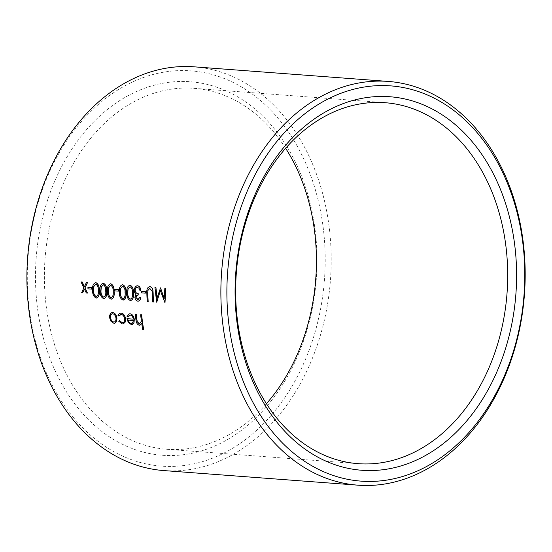 <?xml version="1.0" encoding="UTF-8"?>
<svg xmlns="http://www.w3.org/2000/svg" width="552" height="552" viewBox="0 0 552 552"><rect width="100%" height="100%" fill="white"/><g stroke="black" fill="none" stroke-linecap="round" stroke-linejoin="round"><path stroke-width="0.41" stroke-dasharray="2.76 2.07" d="M163.868 470.58A202.439 151.828 94.3 0 0 330.427 239.506A202.439 151.828 94.3 0 0 194.228 66.833M96.835 297.983L96.352 298.018C93.819 296.873 92.598 294.23 92.688 290.097C92.35 285.936 93.419 283.452 95.917 282.645M111.711 299.101L111.228 299.136C108.696 297.99 107.467 295.348 107.564 291.214C107.219 287.054 108.295 284.577 110.793 283.762M114.816 289.331A202.439 151.828 -85.7 0 0 114.85 290.835L118.57 291.111M131.052 300.557L130.569 300.592C128.029 299.446 126.808 296.803 126.905 292.67C126.56 288.51 127.636 286.026 130.134 285.218M153.49 301.944L152.621 301.875A202.439 151.828 -85.7 0 1 152.276 293.133L152.2 291.18L149.93 288.213L149.426 288.268M149.882 286.702C147.674 287.116 146.701 289.096 146.949 292.663A202.439 151.828 -85.7 0 0 147.294 301.475L148.164 301.544M114.781 323.265L114.064 323.306L111.124 321.381L109.641 317.586L111.932 312.494M128.023 317.083L127.181 316.427L129.375 313.819M132.197 324.583L131.507 324.617L128.354 322.347L127.091 318.656M133.294 319.125L133.411 319.132C132.991 316.758 131.969 315.406 130.362 315.068L129.692 315.13M141.712 323.286L141.829 323.258A202.439 151.828 -85.7 0 0 142.789 329.44L143.658 329.503M140.015 325.176L139.456 325.218C137.434 324.604 136.303 322.775 136.068 319.718A202.439 151.828 -85.7 0 1 135.419 314.35M140.753 314.75A202.439 151.828 -85.7 0 0 141.195 318.552L141.429 321.354L139.746 323.941M123.248 323.893L122.447 323.934L118.852 321.243L119.487 320.629M120.488 314.44L121.233 314.385C123.055 314.668 124.234 316.137 124.773 318.787C124.911 321.367 124.09 322.658 122.316 322.658L122.861 322.637M118.887 316.034L118.073 315.268L120.246 313.143M157.044 297.887L160.349 287.868M164.165 298.432L164.972 288.213M160.404 290.697L164.986 302.806M155.057 287.468L156.885 302.199M141.595 291.346A202.439 151.828 -85.7 0 0 141.629 292.843L145.349 293.126M140.836 290.352L139.966 290.283L139.187 288.199L136.841 287.344M138.228 295.023L137.379 295.085M139.815 297.562L138.214 299.646M138.49 301.116L137.993 301.15C136.337 300.902 135.337 299.57 134.978 297.148L135.992 294.237L134.909 292.905L134.274 290.262L136.882 285.819M123.613 299.998L123.13 300.033C120.591 298.887 119.37 296.245 119.467 292.111C119.122 287.951 120.198 285.467 122.696 284.659M104.273 298.542L103.79 298.577C101.257 297.431 100.029 294.789 100.126 290.656C99.788 286.495 100.857 284.011 103.355 283.204M88.044 287.316A202.439 151.828 -85.7 0 0 88.078 288.82L91.798 289.096M84.428 289.138L86.443 292.995L87.478 293.071M81.172 281.913L83.945 287.875L81.772 292.643L82.807 292.719M84.394 286.702L86.588 282.32M324.431 239.906A198.182 148.626 -85.7 0 1 115.195 452.412A198.182 148.626 -85.7 0 1 89.093 113.174A198.182 148.626 -85.7 0 1 324.431 239.906M316.282 241.479A187.294 140.463 94.3 0 0 93.881 121.702A187.294 140.463 94.3 0 0 118.549 442.304A187.294 140.463 94.3 0 0 316.282 241.479M266.437 403.705A180.98 135.73 -85.7 0 1 166.828 449.28A180.98 135.73 -85.7 0 1 45.05 258.633A180.98 135.73 -85.7 0 1 193.966 88.334A180.98 135.73 -85.7 0 1 285.639 148.295M131.266 323.334L132.949 322.485L133.494 320.408L128.016 320.029M115.975 318.09L116.086 318.062C116.272 320.588 115.534 321.906 113.878 322.023L114.278 322.009M116.086 318.062C115.616 315.537 114.519 314.095 112.801 313.75L112.684 313.771M112.801 313.75L112.146 313.812M129.989 286.743L130.106 286.723C131.976 287.82 132.811 289.945 132.604 293.105C132.984 296.355 132.266 298.349 130.458 299.094L130.707 299.087M130.106 286.723L129.651 286.771M122.551 286.184L122.668 286.164C124.538 287.254 125.373 289.386 125.166 292.546C125.545 295.796 124.828 297.79 123.02 298.535L123.268 298.528M122.668 286.164L122.213 286.212M110.655 285.287L110.766 285.267C112.636 286.364 113.47 288.489 113.263 291.649C113.643 294.899 112.932 296.9 111.118 297.638L111.366 297.632M110.766 285.267L110.421 285.294M103.217 284.728L103.327 284.708C105.204 285.805 106.032 287.93 105.825 291.09C106.205 294.34 105.494 296.341 103.679 297.079L103.928 297.073M103.327 284.708L102.872 284.763M95.779 284.17L95.889 284.149C97.766 285.246 98.594 287.371 98.387 290.531C98.767 293.781 98.056 295.782 96.241 296.521L96.49 296.514M95.889 284.149L95.434 284.204M166.828 449.28L358.103 463.666M193.966 88.334L385.248 102.72"/><path stroke-width="0.83" d="M524.4 254.086A202.439 151.828 -85.7 0 1 357.848 485.167A202.439 151.828 -85.7 0 1 221.628 271.908A202.439 151.828 -85.7 0 1 388.201 81.42A202.439 151.828 -85.7 0 1 524.4 254.086M388.201 81.42L194.228 66.833A202.439 151.828 94.3 0 0 27.655 257.322A202.439 151.828 94.3 0 0 163.868 470.58L357.848 485.167M95.917 282.645L95.303 282.7L95.917 282.645C98.339 283.825 99.457 286.474 99.256 290.587C99.705 294.72 98.732 297.197 96.352 298.018M110.793 283.762L110.179 283.818L110.793 283.762C113.215 284.949 114.333 287.592 114.133 291.711C114.581 295.837 113.608 298.315 111.228 299.136M118.535 289.607A202.439 151.828 94.3 0 0 118.57 291.111L118.459 291.132A202.439 151.828 94.3 0 1 118.425 289.634L114.706 289.351L118.425 289.634M130.134 285.218L129.52 285.274L130.134 285.218C132.556 286.398 133.667 289.048 133.474 293.16C133.915 297.293 132.949 299.77 130.569 300.592M149.93 288.213L147.874 290.531L147.819 292.801A202.439 151.828 94.3 0 0 148.164 301.544L147.177 301.495A202.439 151.828 -85.7 0 1 146.832 292.684C146.584 289.124 147.563 287.137 149.764 286.723C151.241 286.84 152.255 287.951 152.807 290.048L153.028 293.153A202.439 151.828 94.3 0 0 153.38 301.965L152.511 301.896A202.439 151.828 -85.7 0 1 152.166 293.153L152.09 291.208L149.426 288.268M149.882 286.702L149.185 286.757L149.882 286.702C151.351 286.819 152.366 287.923 152.918 290.028L153.145 293.126A202.439 151.828 94.3 0 0 153.49 301.944L153.38 301.965M111.821 312.515L112.649 312.46C114.899 312.901 116.334 314.792 116.955 318.138L116.5 321.781L114.781 323.265L113.947 323.327L111.007 321.402L109.531 317.614L109.51 315.758L110.773 313.025L112.539 312.48C114.788 312.922 116.224 314.819 116.845 318.159L116.382 321.802L114.671 323.286M130.362 315.068L128.023 317.083L127.063 316.448L129.258 313.84L130.113 313.771C132.321 314.212 133.722 316.103 134.315 319.442L133.977 322.879L131.507 324.617M133.977 322.879L132.625 324.417L131.39 324.638L128.243 322.368L126.974 318.676L133.294 319.125M135.309 314.378L136.289 314.419A202.439 151.828 94.3 0 0 136.882 319.36L137.296 321.747L139.304 323.969L141.312 321.374L141.084 318.573A202.439 151.828 -85.7 0 1 140.636 314.778L141.623 314.819A202.439 151.828 94.3 0 0 143.658 329.503L142.678 329.461A202.439 151.828 -85.7 0 1 141.712 323.286L139.345 325.238C137.317 324.624 136.185 322.796 135.951 319.739A202.439 151.828 -85.7 0 1 135.309 314.378L136.178 314.44A202.439 151.828 94.3 0 0 136.765 319.38L137.186 321.768L139.746 323.941M141.829 323.258L139.456 325.218M121.233 314.385L118.887 316.034L117.962 315.295L119.632 313.315L121.109 313.094C123.434 313.453 124.938 315.33 125.628 318.732L125.131 322.189L123.303 323.879L122.33 323.955L118.735 321.264L119.487 320.629L122.206 322.678L122.861 322.637M125.628 318.732L123.137 323.914M160.466 290.511L156.644 302.206L154.946 287.488L155.933 287.537L157.078 298.142M155.933 287.537L156.961 298.163L160.542 287.882L164.268 298.708M160.542 287.882L164.151 298.729L164.855 288.234L165.841 288.282L164.986 302.806L160.349 290.531L156.768 302.22M145.314 291.622A202.439 151.828 94.3 0 0 145.349 293.126L145.231 293.147A202.439 151.828 94.3 0 1 145.204 291.642L141.484 291.366L145.204 291.642M137.565 287.281C136.158 287.199 135.344 288.172 135.136 290.2C135.537 292.45 136.551 293.554 138.186 293.519A202.439 151.828 94.3 0 0 138.228 295.023L136.303 295.624L135.73 297.245L138.214 299.646M137.441 295.078L135.847 297.224L137.779 299.674L139.697 297.59L140.567 297.652C140.318 299.929 139.421 301.102 137.876 301.171C136.227 300.923 135.219 299.591 134.86 297.176L135.875 294.257L134.791 292.933L134.157 290.283L134.336 288.668L135.73 286.309L137.462 285.798C139.263 286.095 140.353 287.613 140.719 290.373L139.856 290.304L139.07 288.22L136.841 287.344M139.697 297.59L140.677 297.632C140.429 299.908 139.532 301.082 137.993 301.15M136.772 285.839L137.579 285.777C139.373 286.067 140.463 287.592 140.836 290.352L140.719 290.373M122.696 284.659L122.082 284.715L122.696 284.659C125.118 285.839 126.229 288.489 126.035 292.601C126.477 296.734 125.511 299.212 123.13 300.033M103.355 283.204L102.741 283.259L103.355 283.204C105.777 284.383 106.895 287.033 106.695 291.145C107.143 295.279 106.17 297.756 103.79 298.577M91.763 287.599A202.439 151.828 94.3 0 0 91.798 289.096L91.68 289.124A202.439 151.828 94.3 0 1 91.646 287.62L87.927 287.337L91.646 287.62M86.471 282.341L87.623 282.396L84.98 287.951L87.478 293.071L86.326 293.015L84.38 289.027L82.69 292.739L81.655 292.663L83.835 287.896L81.061 281.934L82.089 282.01L84.325 286.84L86.471 282.341L87.506 282.417L84.863 287.971L87.361 293.091M84.49 289.007L82.69 292.739M81.061 281.934L82.207 281.989L84.442 286.812M524.027 254.914A198.182 148.626 94.3 0 0 288.689 128.181A198.182 148.626 94.3 0 0 314.792 467.42A198.182 148.626 94.3 0 0 524.027 254.914M515.878 256.487A187.294 140.463 -85.7 0 1 318.145 457.311A187.294 140.463 -85.7 0 1 293.478 136.71A187.294 140.463 -85.7 0 1 515.878 256.487M285.639 148.295A180.98 135.73 -85.7 0 1 315.73 242.701A180.98 135.73 -85.7 0 1 266.437 403.705M507.005 257.08A180.98 135.73 94.3 0 0 385.248 102.72A180.98 135.73 94.3 0 0 236.325 273.012A180.98 135.73 94.3 0 0 358.103 463.666A180.98 135.73 94.3 0 0 507.005 257.08M141.623 314.819L141.505 314.84A202.439 151.828 94.3 0 0 143.541 329.53M140.015 325.176L139.345 325.238M140.636 314.778L141.505 314.84M130.113 313.771L129.996 313.791C132.204 314.233 133.605 316.123 134.198 319.463L133.867 322.899M129.258 313.84L129.996 313.791M126.974 318.676L133.301 319.153C132.873 316.786 131.859 315.427 130.251 315.095L129.692 315.13M130.251 315.095L127.912 317.11M128.126 320.008C128.788 322.037 129.837 323.141 131.266 323.334L132.832 322.513L133.377 320.436L128.016 320.029C128.671 322.057 129.72 323.161 131.155 323.355L131.666 323.327M119.37 320.65L122.206 322.678C123.979 322.685 124.793 321.388 124.662 318.808C124.124 316.158 122.944 314.695 121.123 314.405L120.488 314.44M121.123 314.405L118.77 316.054M121.109 313.094L120.991 313.115C123.317 313.474 124.828 315.358 125.511 318.759M120.129 313.163L120.991 313.115M112.801 313.75C111.111 313.833 110.352 315.137 110.51 317.648C111 320.174 112.125 321.63 113.878 322.023L113.76 322.044C115.416 321.926 116.155 320.608 115.975 318.09C115.506 315.558 114.409 314.116 112.684 313.771C111 313.86 110.234 315.157 110.393 317.669C110.883 320.195 112.008 321.657 113.76 322.044L114.278 322.009M112.684 313.771L112.146 313.812M165.841 288.282L164.869 302.827M164.855 288.234L165.731 288.303M154.946 287.488L155.816 287.558M147.819 292.801L147.701 292.822A202.439 151.828 94.3 0 0 148.046 301.565M147.874 290.531L147.701 292.822M149.82 288.234L147.757 290.552M145.231 293.147L141.512 292.87A202.439 151.828 -85.7 0 1 141.484 291.366M138.49 301.109L137.876 301.171M138.186 293.519L138.069 293.547A202.439 151.828 94.3 0 0 138.117 295.044M135.136 290.2L135.026 290.221C135.419 292.47 136.441 293.574 138.069 293.547M137.448 287.302C136.04 287.219 135.226 288.192 135.026 290.221M130.458 300.612C127.919 299.467 126.698 296.831 126.787 292.691C126.449 288.523 127.526 286.039 130.017 285.239C132.439 286.419 133.556 289.069 133.356 293.181C133.798 297.328 132.832 299.805 130.458 300.612L131.052 300.557M130.106 286.723L128.057 289.082L127.767 292.739C127.643 295.9 128.54 298.018 130.458 299.094L130.348 299.115C132.156 298.377 132.866 296.376 132.494 293.126C132.694 289.966 131.866 287.84 129.989 286.743L127.94 289.11L127.657 292.76C127.526 295.92 128.423 298.039 130.348 299.115L130.707 299.087M123.02 300.053C120.481 298.908 119.26 296.272 119.349 292.132C119.011 287.965 120.088 285.481 122.578 284.68C125 285.86 126.118 288.51 125.918 292.622C126.36 296.769 125.394 299.246 123.02 300.053L123.613 299.998M122.668 286.164L120.619 288.523L120.329 292.18C120.205 295.341 121.102 297.459 123.02 298.535L122.91 298.556C124.717 297.818 125.435 295.817 125.056 292.567C125.256 289.407 124.428 287.281 122.551 286.184L120.502 288.551L120.219 292.201C120.088 295.361 120.985 297.48 122.91 298.556L123.268 298.528M118.459 291.132L114.74 290.856A202.439 151.828 -85.7 0 1 114.706 289.351M111.118 299.156C108.578 298.018 107.357 295.375 107.447 291.235C107.109 287.068 108.185 284.584 110.676 283.783C113.105 284.963 114.216 287.613 114.022 291.732C114.464 295.872 113.491 298.349 111.118 299.156L111.711 299.101M110.766 285.267L108.716 287.633L108.433 291.283C108.302 294.444 109.199 296.562 111.118 297.638L111.007 297.666C112.815 296.921 113.533 294.92 113.153 291.67C113.36 288.51 112.525 286.385 110.655 285.287L108.606 287.654L108.316 291.304C108.185 294.471 109.082 296.59 111.007 297.666L111.366 297.632M103.679 298.597C101.14 297.459 99.919 294.816 100.009 290.676C99.67 286.509 100.747 284.025 103.238 283.224C105.667 284.404 106.777 287.054 106.584 291.173C107.026 295.313 106.06 297.79 103.679 298.597L104.273 298.542M103.327 284.708L101.278 287.075L100.995 290.725C100.864 293.885 101.761 296.003 103.679 297.079L103.569 297.107C105.377 296.362 106.094 294.361 105.715 291.111C105.922 287.951 105.087 285.826 103.217 284.728L101.168 287.095L100.878 290.745C100.747 293.912 101.644 296.031 103.569 297.107L103.928 297.073M96.241 298.039C93.702 296.9 92.481 294.257 92.57 290.117C92.232 285.95 93.309 283.466 95.8 282.665C98.228 283.845 99.339 286.495 99.146 290.614C99.588 294.754 98.622 297.231 96.241 298.039L96.835 297.983M95.889 284.149L93.84 286.516L93.557 290.166C93.426 293.326 94.323 295.444 96.241 296.521L96.131 296.541C97.939 295.803 98.656 293.802 98.277 290.552C98.484 287.392 97.649 285.267 95.779 284.17L93.73 286.536L93.44 290.186C93.309 293.347 94.206 295.472 96.131 296.541L96.49 296.514M91.68 289.124L87.961 288.841A202.439 151.828 -85.7 0 1 87.927 287.337"/></g></svg>
